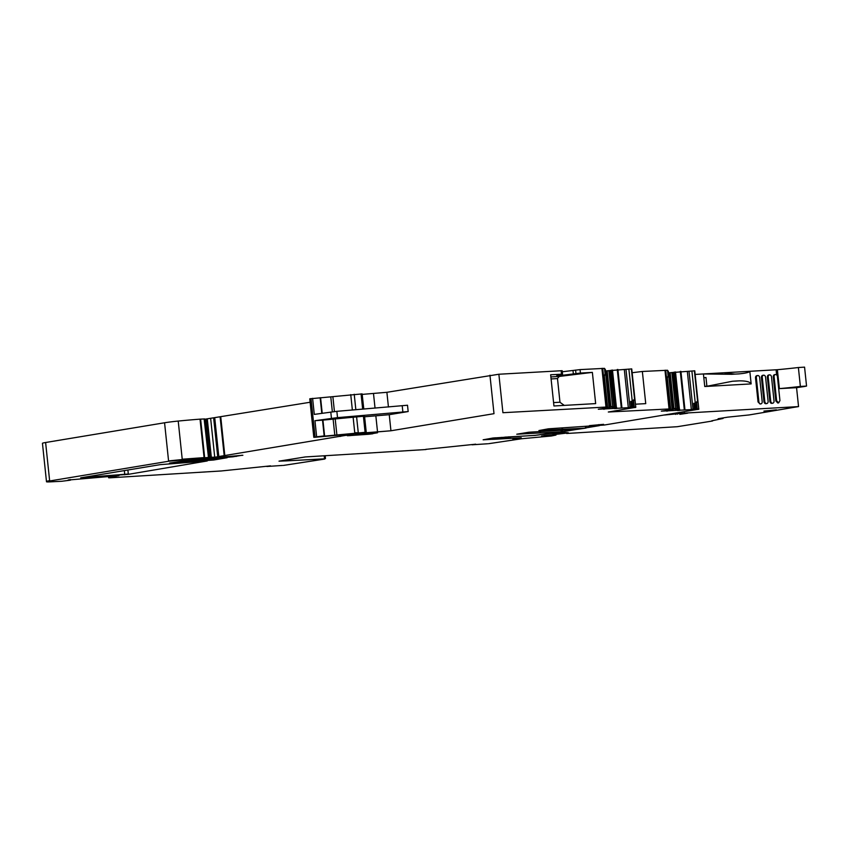 <?xml version="1.0" encoding="UTF-8"?>
<svg xmlns="http://www.w3.org/2000/svg" width="849" height="849" viewBox="0 0 849 849"><rect width="100%" height="100%" fill="white"/><g stroke="black" fill="none" stroke-linecap="round" stroke-linejoin="round"><path stroke-width="1.27" d="M283.364 465.432L324.711 459.054M632.155 372.722L642.353 371.469L667.516 370.26L668.078 375.619L667.24 378.442L670.423 408.709L665.892 409.473L672.312 409.6L661.329 411.139L698.557 409.25L604.233 425.041L548.39 428.819L538.935 430.549L585.63 428.129L577.522 429.318L528.906 432.215L516.776 434.221L561.178 431.801C563.142 431.706 563.28 431.812 561.592 432.12L535.899 435.293L492.961 438.02L483.134 439.803L520.851 437.787L512.87 439.379M667.611 371.119L668.269 371.151M668.566 373.486L668.407 371.979M671.867 408.157L675.645 408.592L671.867 372.562L668.683 372.86M671.867 372.562L694.769 370.811L698.812 409.282M46.493 481.765L42.45 443.295A12.703 0.679 -6 0 1 45.613 442.509L164.568 422.77A15.876 0.849 -6 0 1 178.216 421.062A60.332 3.216 -6 0 1 200.035 419.151L204.429 418.96M204.598 419.257L310.118 402.256M313.801 437.288L309.758 398.818L362.099 393.904M363.797 409.08L362.183 394.392M362.258 394.392L386.889 392.302L498.872 374.239L562.187 370.695L562.558 374.165L556.774 375.385L562.919 375.216L580.419 373.061L580.058 369.602L604.499 368.36L605.061 373.719L604.223 376.531L607.406 406.809L602.875 407.573L609.285 407.7L598.312 409.239L635.53 407.34L608.319 412.009L669.447 408.942M562.303 371.766L580.058 369.602M604.584 369.209L605.252 369.251M605.549 371.586L605.39 370.079M608.85 406.247L612.628 406.692L608.839 370.663L605.666 370.96M608.839 370.663L631.752 368.912L635.795 407.382M279.194 461.124L305.322 456.942L425.975 449.524M475.705 444.186L425.805 449.354M472.171 444.77L475.536 444.176M472.023 444.802L487.687 443.762M488.536 443.709L521.679 438.742L551.468 435.983L555.978 435.07L555.904 434.412M519.386 438.774L520.766 438.657M551.585 433.287L550.99 433.287M561.019 430.263L561.178 431.801C563.142 431.706 563.28 431.812 561.592 432.12M539.741 431.589L539.879 432.905L540.58 432.979L540.431 431.557M585.301 426.463L585.63 428.129M562.218 428.957L561.762 427.928M696.127 409.303L698.515 408.931L698.027 409.483M668.269 371.13L672.153 409.653M666.55 409.314L665.892 409.42M633.099 407.393L635.498 407.032L634.999 407.584M605.241 369.23L609.126 407.753M603.522 407.414L602.864 407.52M502.916 412.71L606.419 407.042M494.001 413.675L390.943 430.772L365.261 432.82L366.301 432.863L364.614 416.774L389.245 414.683L408.167 411.553L337.52 417.634L336.851 411.33L314.289 414.397L312.602 398.319M365.261 432.82L366.142 432.374M314.83 436.98C313.355 437.044 313.43 436.948 315.043 436.694L315.075 437.012C313.461 437.267 313.398 437.362 314.873 437.299C313.398 437.362 313.461 437.267 315.075 437.012L365.102 432.332L363.414 416.254L364.454 416.297M314.873 437.299L356.676 433.51M355.423 433.712L357.344 433.468M355.455 434.03L377.285 432.778M377.54 432.767L368.625 434.253L347.421 435.749M197.785 458.81L214.723 457.218L345.469 435.399L350.711 434.932L347.474 435.717M197.817 459.129L242.867 455.276M242.05 455.244L232.806 456.836L194.442 459.765C191.174 459.956 190.76 459.829 193.19 459.383L191.609 459.776M193.19 459.383L209.374 457.675M204.131 418.907L208.472 457.431L168.611 461.251L49.656 480.98C45.294 481.754 45.475 482.052 50.218 481.861C45.475 482.052 45.294 481.754 49.656 480.98L45.613 442.509M50.218 481.861L61.797 481.266L70.414 480.163L70.35 479.536M118.956 475.663L68.079 480.046M110.699 477.456C108.078 477.584 107.887 477.435 110.147 477.032L110.179 477.35C107.929 477.754 108.11 477.891 110.731 477.775C108.11 477.891 107.929 477.754 110.179 477.35L118.425 475.695M110.731 477.775L220.772 470.993M270.534 465.868L220.634 471.036M267 466.462L270.364 465.857M266.851 466.483L282.515 465.443M285.71 460.041L285.54 460.922L324.53 458.842L324.201 455.775M285.795 460.88L279.013 461.156M227.161 457.717L213.619 460.02L170.065 463.013M169.535 463.098L183.161 461.007L226.63 457.749M81.228 477.754L128.337 474.336L207.252 460.965L160.196 464.647L80.708 477.838M598.916 425.126L589.397 425.636L603.618 424.33L598.916 425.126L598.863 424.596M635.455 404.198L645.739 403.636L642.353 371.469M666.889 410.396L666.985 411.245M675.645 408.592L672.068 372.541M672.291 408.953L679.667 409.377L675.857 408.624M687.34 371.491L691.351 409.642L695.161 409.176L692.954 408.91L691.489 409.961M695.087 408.974L694.546 403.837L693.729 403.339L695.278 403.148L697.57 401.046L694.386 370.769M491.56 438.254L491.677 439.315M492.898 439.389L492.76 438.052M557.475 378.463L559.99 402.32L557.475 378.463L559.268 376.436L592.369 372.382L595.658 403.604L553.941 405.981L550.651 374.77L562.558 374.165M603.872 408.496L603.968 409.345M612.628 406.692L609.041 370.642M609.274 407.053L616.639 407.478L612.84 406.724M624.312 369.591L628.324 407.743L632.134 407.265L629.926 407.011L628.472 408.061M632.059 407.064L631.518 401.938L630.701 401.439L632.25 401.237L634.553 399.147L631.369 368.869M316.645 436.789L324.594 435.877L322.938 420.117L363.414 416.254M603.936 409.027L610.049 408.56M631.518 401.938L632.675 403.296L634.553 399.147M633.715 401.959L634.277 407.318M666.953 410.927L673.066 410.47M694.546 403.837L695.692 405.196L697.57 401.046M696.732 403.859L697.294 409.218M408.167 411.553L407.509 405.238L336.851 411.33M559.99 402.32L564.288 405.398M559.268 376.436L550.884 376.914M557.347 378.58L551.097 378.941M559.841 402.235L553.58 402.596M316.613 436.471L314.958 420.701L337.52 417.634M696.095 408.985L695.692 405.196M633.067 407.085L632.675 403.296M314.958 420.701L322.938 420.117M609.879 407.149L610.017 408.252M592.369 372.382L580.419 373.061M672.907 409.048L673.034 410.152M506.344 437.033L505.166 437.15M509.103 436.821L506.354 437.15M535.443 435.314L549.664 433.372M493.354 437.957L493.991 439.304L521.244 437.744L513.528 438.997M495.02 437.776L495.158 439.007L493.492 439.283M521.668 438.763L513.528 439.029M549.664 433.393L565.53 433.223L541.63 436.068L555.978 435.07M509.113 436.895L535.454 435.388M510.61 437.033L505.187 437.341M510.631 437.256L504.805 438.222L504.699 437.193L504.794 438.211M504.274 437.235L504.38 438.339L495.158 439.007M664.671 415.012L684.368 413.113L798.548 406.597A63.505 3.385 -6 0 0 792.478 407.584A1905.167 101.7 -6 0 1 781.451 409.473A1905.167 101.7 -6 0 1 776.633 410.29A1905.167 101.7 -6 0 1 749.073 414.949L727.582 417.167L718.105 418.737L723.061 418.461L711.738 420.839M798.548 406.597L796.564 387.675A63.505 3.385 -6 0 1 804.332 386.528L806.55 386.062L804.565 367.139L798.389 367.521A44.456 2.377 -6 0 1 777.387 369.708L695.151 374.43M562.77 431.706L576.938 429.35M586.086 427.832L599.415 425.625M711.749 420.945L712.534 420.987A1905.167 101.7 -6 0 1 677.269 426.707L566.612 433.489A12.703 0.679 -6 0 0 568.448 432.979A20.323 1.082 -6 0 0 568.48 432.916A20.323 1.082 -6 0 0 566.018 432.65L561.412 432.682A12.703 0.679 -6 0 0 558.674 432.778L557.008 432.873M776.389 409.844L763.898 411.086L776.389 409.844M687.69 413.187L679.879 414.333L687.69 413.187M796.564 387.675L779.371 388.63A44.456 2.377 174 0 0 800.374 386.444L806.55 386.062M749.826 371.321L751.153 383.907L704.755 386.518L703.428 373.963L731.774 374.303A44.466 2.377 -6 0 1 738.545 373.921C745.263 373.327 749.03 372.467 749.826 371.321M684.22 411.776L684.368 413.113M769.491 374.865L768.653 375.003A2.218 1.656 80.6 0 0 767.358 377.285L768.196 377.147A2.218 1.656 80.6 0 1 769.491 374.865A2.218 1.656 80.6 0 1 771.508 376.956L774.023 400.919A2.218 1.656 80.6 0 1 772.739 403.211A2.218 1.656 80.6 0 1 770.712 401.11L768.196 377.147M767.358 377.285L769.873 401.248A2.218 1.656 80.6 0 0 771.9 403.349L772.739 403.211M778.65 402.872L777.811 403.01L775.795 400.919L773.28 376.945L774.108 376.807L776.633 400.77L778.65 402.872L779.944 400.59L777.429 376.616A2.218 1.656 80.6 0 0 775.402 374.526A2.218 1.656 80.6 0 0 774.108 376.807M775.402 374.526L774.564 374.664A2.218 1.656 80.6 0 0 773.28 376.945M757.658 375.534L756.82 375.672A2.218 1.656 80.6 0 0 755.525 377.964L758.04 401.927L760.067 404.018L760.895 403.891A2.218 1.656 80.6 0 0 762.19 401.598L759.675 377.635A2.218 1.656 80.6 0 0 757.658 375.534A2.218 1.656 80.6 0 0 756.363 377.826L758.879 401.789A2.218 1.656 80.6 0 0 760.895 403.891M766.817 403.551L765.978 403.689A2.218 1.656 80.6 0 1 763.962 401.588L761.436 377.625L762.275 377.487L764.8 401.45A2.218 1.656 80.6 0 0 766.817 403.551A2.218 1.656 80.6 0 0 768.112 401.259L765.586 377.296A2.218 1.656 80.6 0 0 763.569 375.194A2.218 1.656 80.6 0 0 762.275 377.487M763.569 375.194L762.731 375.332A2.218 1.656 80.6 0 0 761.436 377.625M723.061 418.461L723.008 417.92M732.496 381.243A147.959 7.896 174 0 0 735.934 381.052A147.959 7.896 174 0 0 739.277 380.851A44.466 2.377 -6 0 0 732.496 381.243L705.933 386.454M739.277 380.851C746.08 380.819 750.038 381.838 751.153 383.907M703.832 377.741A44.466 2.377 -6 0 1 705.986 377.518L706.877 386.019L704.755 386.518M553.548 434.571L543.859 435.643M665.722 370.228L669.734 408.38L668.991 408.401L664.979 370.249M673.108 408.263L669.383 372.807M673.915 408.358L670.169 372.743M677.077 408.857L673.236 372.35M678.139 409.133L674.244 372.106M678.309 409.165L674.414 372.085M679.338 409.335L675.401 371.958M679.433 409.345L675.496 371.936M677.534 410.555L679.773 410.385M680.282 371.416L684.326 409.887M679.741 410.078L679.667 409.377M684.294 409.568L684.931 409.526L680.919 371.374M692.954 408.91L689.006 371.353M694.291 408.74L693.729 403.339M695.278 403.148L691.893 370.981M698.78 408.974L694.503 370.769M562.6 430.167L562.749 431.504L561.147 431.483M168.611 461.251L164.568 422.77M561.486 374.144L561.125 370.684M572.99 370.514L573.351 373.984M575.962 373.549L575.601 370.079M602.716 368.328L606.727 406.48L605.921 406.501L601.909 368.349M610.081 406.363L606.356 370.907M610.887 406.459L607.152 370.843M614.05 406.958L610.219 370.451M615.111 407.233L611.227 370.206M615.292 407.265L611.386 370.175M616.31 407.424L612.384 370.047M616.406 407.446L612.479 370.037M614.506 408.645L616.745 408.486M617.265 369.517L621.309 407.987M616.714 408.167L616.639 407.478M621.266 407.669L621.914 407.626L617.902 369.464M629.926 407.011L625.978 369.453M631.274 406.841L630.701 401.439M632.25 401.237L628.876 369.082M635.763 407.064L631.486 368.869M81.228 477.711L128.305 474.018L127.881 470.006M170.055 462.981L213.577 459.702L217.142 459.288L217.047 458.407M68.801 479.812L69.385 480.109M69.342 479.706L70.382 479.855M50.187 481.542C45.443 481.733 45.262 481.447 49.624 480.661M168.569 460.933L182.259 459.532M178.216 421.062L182.227 459.213L204.078 457.622M200.035 419.151L204.047 457.303L204.662 457.579M193.148 459.065C190.728 459.511 191.142 459.638 194.4 459.447L194.442 459.765M194.379 459.182L205.193 458.672M207.963 458.471L232.806 456.836M232.732 456.136L236.362 456.412M204.482 458.014L202.72 458.524M211.359 457.579L210.669 457.6M207.315 419.109L211.327 457.261L214.723 457.218M218.787 456.401L217.705 456.582M224.815 455.552L224.189 455.648M340.778 436.29L339.855 436.46M345.469 435.399L343.304 435.76M348.345 435.07L346.424 435.261M347.432 435.399L350.021 435.643M349.979 435.176L358.458 434.943M372.753 433.786L368.625 434.253M322.514 420.106L324.201 436.195M334.856 435.611L333.158 419.533M334.824 435.293L336.936 435.41M354.786 433.064L353.099 416.986M336.904 435.091L335.249 419.321M354.755 432.757L358.267 432.725M358.236 432.417L356.58 416.647M365.07 432.024L366.11 432.067L365.07 432.024M365.229 432.502L366.269 432.544M377.561 432.215L375.874 416.137M377.529 431.897L390.943 430.772M607.364 406.491L606.759 406.798M631.815 403.105L632.282 407.52M670.392 408.39L669.765 408.698M694.843 405.005L695.31 409.42M562.452 427.885L562.569 428.989M213.47 458.662L213.619 460.02M124.336 470.601L124.771 474.761M677.502 410.237L677.385 409.133M614.474 408.337L614.358 407.233M402.882 412.168L402.224 405.864M331.45 418.313L330.781 412.009M695.649 409.038L695.246 405.26M632.622 407.138L632.229 403.349M390.901 430.454L389.245 414.683M502.884 412.391L498.872 374.239M493.969 413.357L489.958 375.205M388.439 407.021L386.889 392.302M375.035 408.136L373.518 393.745M362.672 409.176L361.058 393.862M355.848 409.738L354.224 394.254M352.367 410.035L350.743 394.594M334.432 411.563L332.893 396.939M332.352 411.797L330.813 397.141M322.217 413.251L320.582 397.725M321.792 413.314L320.158 397.725M315.043 436.694L311.031 398.542M368.583 433.935L368.519 433.277M358.427 434.624L358.352 433.86M350.679 434.614L350.616 434.041M340.746 435.983L340.682 435.378M339.823 436.153L339.759 435.495M224.783 455.234L220.772 417.082M224.157 455.329L220.146 417.177M218.755 456.093L214.744 417.931M217.673 456.274L213.661 418.111M214.691 456.9L210.679 418.748M210.626 457.282L206.625 419.13M209.342 457.356L205.331 419.204M204.63 457.261L200.619 419.109M110.147 477.032L110.073 476.268M325.178 455.711L325.475 458.545L324.498 458.524M554.747 435.081L554.694 434.518M553.124 435.197L553.07 434.656M565.264 433.192L565.211 432.661M501.515 437.394L501.653 438.636M800.374 386.444L798.389 367.521M776.633 374.94L776.092 369.803M677.396 414.206L677.258 412.922M675.687 414.386L675.56 413.208M566.612 433.489L566.527 432.65M724.759 372.955L735.202 374.112M779.371 388.63L777.387 369.708M769.873 401.248L770.712 401.11M775.795 400.919L776.633 400.77M758.04 401.927L758.879 401.789M755.525 377.964L756.363 377.826M763.962 401.588L764.8 401.45M672.334 409.292L668.322 371.14M609.338 407.7L605.295 369.23M108.46 476.385L108.598 477.743M204.556 418.918L208.599 457.388M351.146 433.956L351.242 434.943M364.486 416.265L366.174 432.353M604.339 376.149L607.555 406.83M667.356 378.049L670.583 408.73M562.187 427.896L562.325 429.244M585.937 426.431L586.107 428.013M540.155 431.568L540.304 432.905M363.733 409.08L362.13 393.883M565.53 433.223L565.466 432.661"/></g></svg>
